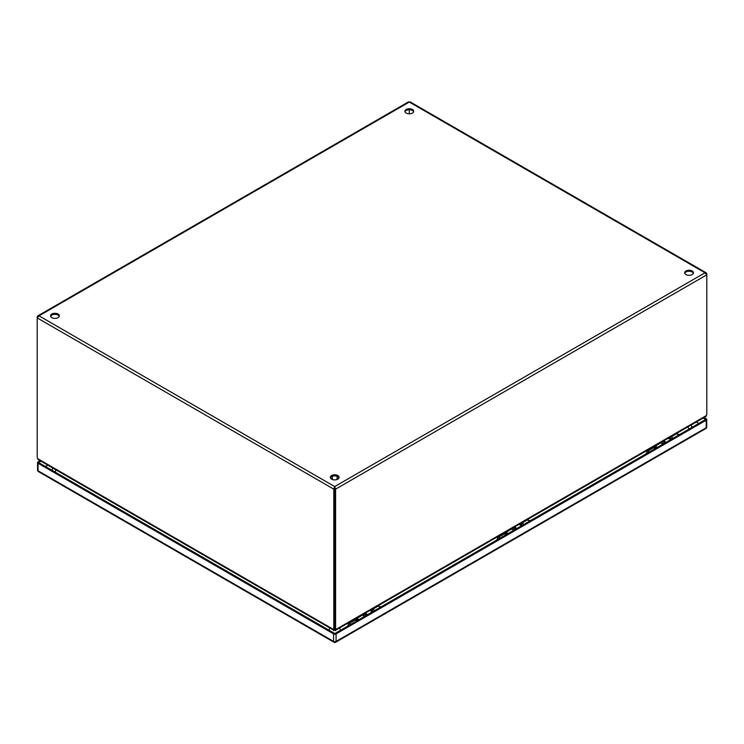 <?xml version="1.0" encoding="UTF-8"?>
<svg xmlns="http://www.w3.org/2000/svg" width="744" height="744" viewBox="0 0 744 744"><rect width="100%" height="100%" fill="white"/><g stroke="black" fill="none" stroke-linecap="round" stroke-linejoin="round"><path stroke-width="1.12" d="M508.003 533.587A3.134 1.804 -120 0 0 505.446 532.583A3.134 1.804 -120 0 0 504.804 534.108M505.641 533.792A2.13 1.228 60 0 1 505.948 533.448A2.13 1.228 60 0 1 507.464 533.894M521.888 523.088L526.985 520.149A3.134 1.804 60 0 1 529.542 521.153M513.648 530.332A3.134 1.804 -120 0 0 511.082 529.328L505.446 532.583M523.051 523.646A3.134 1.804 60 0 1 523.906 524.408M526.445 520.456A3.301 1.906 60 0 1 526.891 520A3.301 1.906 60 0 1 528.547 520.158A3.301 1.906 60 0 1 529.635 521.098M505.846 534.834A2.567 1.479 -120 0 0 505.148 534.276A2.567 1.479 -120 0 0 503.865 534.146L497.978 537.54A2.567 1.479 60 0 1 499.261 537.67A2.567 1.479 60 0 1 499.959 538.228M655.036 448.697A2.567 1.479 -120 0 0 654.348 448.13A2.567 1.479 -120 0 0 653.065 448.009L647.178 451.403A2.567 1.479 60 0 1 648.461 451.534A2.567 1.479 60 0 1 649.159 452.092M691.362 424.861L691.892 427.326A8.788 5.078 180 0 1 691.892 427.419M703.182 418.044L705.656 419.467L334.837 633.562A8.788 5.078 180 0 1 334.809 633.544M356.646 620.97A2.567 1.479 -120 0 0 355.948 620.412A2.567 1.479 -120 0 0 354.665 620.282L348.778 623.677A2.567 1.479 60 0 1 350.061 623.807A2.567 1.479 60 0 1 350.759 624.365M377.255 606.593A3.301 1.906 60 0 1 377.692 606.137A3.301 1.906 60 0 1 379.347 606.295A3.301 1.906 60 0 1 380.435 607.234M358.813 619.724A3.134 1.804 -120 0 0 356.246 618.72A3.134 1.804 -120 0 0 355.604 620.254M356.441 619.929A2.13 1.228 60 0 1 356.748 619.585A2.13 1.228 60 0 1 358.264 620.031M372.688 609.224L377.785 606.286A3.134 1.804 60 0 1 380.342 607.29M364.448 616.469A3.134 1.804 -120 0 0 361.891 615.465L356.246 618.72M373.86 609.792A3.134 1.804 60 0 1 374.706 610.545M337.813 475.556A4.399 2.539 180 0 1 339.097 477.35A4.399 2.539 180 0 1 336.381 479.703A4.399 2.539 180 0 1 331.592 479.145A4.399 2.539 180 0 1 330.308 477.35A4.399 2.539 180 0 1 333.014 475.007A4.399 2.539 180 0 1 337.813 475.556M339.004 477.871A4.399 2.539 0 0 0 337.813 476.597A4.399 2.539 0 0 0 333.442 475.955A4.399 2.539 0 0 0 330.401 477.871M692.153 270.983A4.399 2.539 180 0 1 693.445 272.778A4.399 2.539 180 0 1 690.73 275.122A4.399 2.539 180 0 1 685.94 274.573A4.399 2.539 180 0 1 684.647 272.778A4.399 2.539 180 0 1 687.363 270.425A4.399 2.539 180 0 1 692.153 270.983M693.352 273.29A4.399 2.539 0 0 0 692.153 272.016A4.399 2.539 0 0 0 687.791 271.374A4.399 2.539 0 0 0 684.74 273.29M58.06 314.052A4.399 2.539 180 0 1 59.353 315.847A4.399 2.539 180 0 1 56.637 318.19A4.399 2.539 180 0 1 51.848 317.642A4.399 2.539 180 0 1 50.555 315.847A4.399 2.539 180 0 1 53.27 313.503A4.399 2.539 180 0 1 58.06 314.052M59.26 316.358A4.399 2.539 0 0 0 58.06 315.084A4.399 2.539 0 0 0 53.698 314.442A4.399 2.539 0 0 0 50.648 316.358M412.409 109.47A4.399 2.539 180 0 1 413.692 111.265A4.399 2.539 180 0 1 410.986 113.609A4.399 2.539 180 0 1 406.187 113.06A4.399 2.539 180 0 1 404.903 111.265A4.399 2.539 180 0 1 407.619 108.922A4.399 2.539 180 0 1 412.409 109.47M413.599 111.777A4.399 2.539 0 0 0 412.409 110.503A4.399 2.539 0 0 0 408.038 109.861A4.399 2.539 0 0 0 404.996 111.777M37.553 317.084L37.628 316.014L38.986 315.847L37.2 317.911L333.805 489.152L334.698 488.641L334.698 487.608L334.698 627.257L334.698 488.641L335.6 489.152L335.6 627.769L334.698 627.257A6.724 3.878 60 0 1 334.419 628.94L334.279 628.866M335.116 629.136L334.977 628.94A6.724 3.878 -60 0 1 334.698 627.257L333.805 627.769A6.724 3.878 60 0 1 333.526 629.461L334.419 628.94M409.302 109.759L409.302 113.804L409.302 109.759M410.195 102.56L409.302 102.049L408.4 102.56M333.805 627.769L333.805 489.152L334.698 486.567L335.6 489.152L706.8 274.843L705.014 272.778L706.186 272.806L706.8 273.811L706.8 413.459A6.724 3.878 -60 0 1 706.521 415.468L705.889 416.482L335.73 630.187M335.014 629.229L335.023 629.089A6.724 3.878 0 0 0 335.014 629.229A6.724 3.878 0 0 0 335.116 629.898L335.879 629.461A6.724 3.878 -60 0 1 335.6 627.769M37.2 316.879L37.2 456.528A6.724 3.878 60 0 0 37.479 458.537L38.111 459.55L333.675 630.187M334.698 486.567L38.986 315.847L409.302 102.049L705.014 272.778L334.698 486.567L334.698 487.608M334.382 629.229L334.382 629.089A6.724 3.878 0 0 1 334.382 629.229A6.724 3.878 0 0 1 334.279 629.898L333.526 629.461L334.279 629.898L334.279 629.136M334.819 630.41L334.828 628.429M334.577 628.429L334.586 630.41M335.693 630.205L335.693 630.679M333.712 630.679L333.712 630.205M675.645 434.319A3.301 1.906 60 0 1 676.091 433.854A3.301 1.906 60 0 1 677.747 434.022A3.301 1.906 60 0 1 678.835 434.961M657.203 447.442A3.134 1.804 -120 0 0 654.646 446.447A3.134 1.804 -120 0 0 653.995 447.972M654.841 447.656A2.13 1.228 60 0 1 655.148 447.311A2.13 1.228 60 0 1 656.664 447.758M671.088 436.951L676.184 434.012A3.134 1.804 60 0 1 678.742 435.008M662.848 444.187A3.134 1.804 -120 0 0 660.281 443.192L654.646 446.447M672.251 437.509A3.134 1.804 60 0 1 673.097 438.263M371.303 609.987A3.497 2.018 60 0 1 373.321 611.345M366.215 615.446A3.497 2.018 -120 0 0 363.556 614.116M369.424 610.731A3.497 2.018 60 0 1 372.084 612.061M367.452 614.73A3.497 2.018 -120 0 0 365.434 613.381M374.66 610.573A3.497 2.018 -120 0 0 372.009 609.243M361.342 615.781A3.497 2.018 60 0 1 361.696 615.195M362.216 614.888A3.497 2.018 60 0 1 364.876 616.218M520.502 523.85A3.497 2.018 60 0 1 522.521 525.199M515.415 529.309A3.497 2.018 -120 0 0 512.756 527.98M518.624 524.594A3.497 2.018 60 0 1 521.284 525.924M516.652 528.593A3.497 2.018 -120 0 0 514.634 527.236M523.86 524.427A3.497 2.018 -120 0 0 521.2 523.106M510.542 529.644A3.497 2.018 60 0 1 510.896 529.058M511.416 528.751A3.497 2.018 60 0 1 514.076 530.081M669.702 437.714A3.497 2.018 60 0 1 671.72 439.062L669.488 437.491M664.606 443.173A3.497 2.018 -120 0 0 661.955 441.843M667.824 438.458A3.497 2.018 60 0 1 670.474 439.778M665.852 442.448A3.497 2.018 -120 0 0 663.834 441.099M673.06 438.29A3.497 2.018 -120 0 0 670.4 436.961M659.742 443.498A3.497 2.018 60 0 1 660.095 442.913M660.616 442.615A3.497 2.018 60 0 1 663.276 443.945M706.205 420.193L336.083 633.879L336.083 641.412L706.205 427.726L706.205 420.193A1.758 1.014 0 0 0 706.716 419.467A1.758 1.014 0 0 0 706.205 418.751L704.075 417.524M38.065 463.261L38.065 470.794L333.591 641.412L333.591 633.879L38.065 463.261A1.758 1.014 0 0 1 37.553 462.545A1.758 1.014 0 0 1 38.065 461.819L40.064 460.676M334.837 633.562L38.614 462.545L40.957 461.187M333.591 633.879A1.758 1.014 0 0 0 336.083 633.879M696.3 422.006L698.783 423.438M45.496 466.507L47.83 465.158M688.981 429.093A4.399 2.539 -120 0 0 687.781 426.926M328.867 630.112A4.399 2.539 -60 0 1 330.02 628.076M339.385 628.076A4.399 2.539 60 0 1 340.585 630.242M56.219 470.003A4.399 2.539 120 0 0 55.065 472.04M333.526 629.461L37.479 458.537M706.521 415.468L335.879 629.461M331.247 478.922L332.326 478.466M337.079 478.466L338.157 478.922M370.931 609.857A3.999 2.306 60 0 1 373.107 611.466M366.95 615.018A3.999 2.306 -120 0 0 364.774 613.419M370.642 610.024A3.999 2.306 60 0 1 372.818 611.633M367.238 614.851A3.999 2.306 -120 0 0 365.062 613.251M520.13 523.72A3.999 2.306 60 0 1 522.307 525.329M516.15 528.882A3.999 2.306 -120 0 0 513.974 527.282M519.842 523.888A3.999 2.306 60 0 1 522.018 525.496M516.438 528.714A3.999 2.306 -120 0 0 514.262 527.105M669.33 437.584A3.999 2.306 60 0 1 671.506 439.192M665.35 442.745A3.999 2.306 -120 0 0 663.174 441.136M669.042 437.751A3.999 2.306 60 0 1 671.218 439.36M665.638 442.578A3.999 2.306 -120 0 0 663.462 440.969M706.716 427.01A1.758 1.014 180 0 1 706.205 427.726A1.758 1.014 -120 0 1 705.842 428.535A1.758 1.758 0 0 0 706.716 427.01L706.716 419.467M38.065 470.794A1.758 1.014 180 0 1 37.553 470.078A1.758 1.758 0 0 0 38.437 471.603A1.758 1.014 120 0 1 38.065 470.794M705.842 428.535L335.721 642.221A1.758 1.014 -120 0 0 336.083 641.412A1.758 1.014 0 0 1 333.591 641.412A1.758 1.014 120 0 0 333.954 642.221L38.437 471.603M504.962 534.183L506.404 533.355M526.891 520L530.37 520.67M496.76 540.079L497.978 537.54M645.959 453.942L647.178 451.403M52.638 467.939L52.108 470.329M347.56 626.216L348.778 623.677M355.772 620.319L357.204 619.492M377.692 606.137L381.17 606.816M408.577 101.826L37.814 315.875M706.186 272.806L410.028 101.826M654.162 448.037L655.594 447.209M676.091 433.854L679.57 434.533M338.278 478.829L337.079 478.346M332.326 478.346L331.117 478.829M332.326 479.489L332.326 476.253M337.079 479.489L337.079 476.253M371.089 609.773L373.358 611.317M365.22 613.158L367.49 614.711M520.289 523.636L522.558 525.18M514.42 527.022L516.689 528.566M663.611 440.885L665.889 442.429M37.553 462.545L37.553 470.078M333.954 642.221A1.758 1.758 0 0 0 335.721 642.221"/></g></svg>
